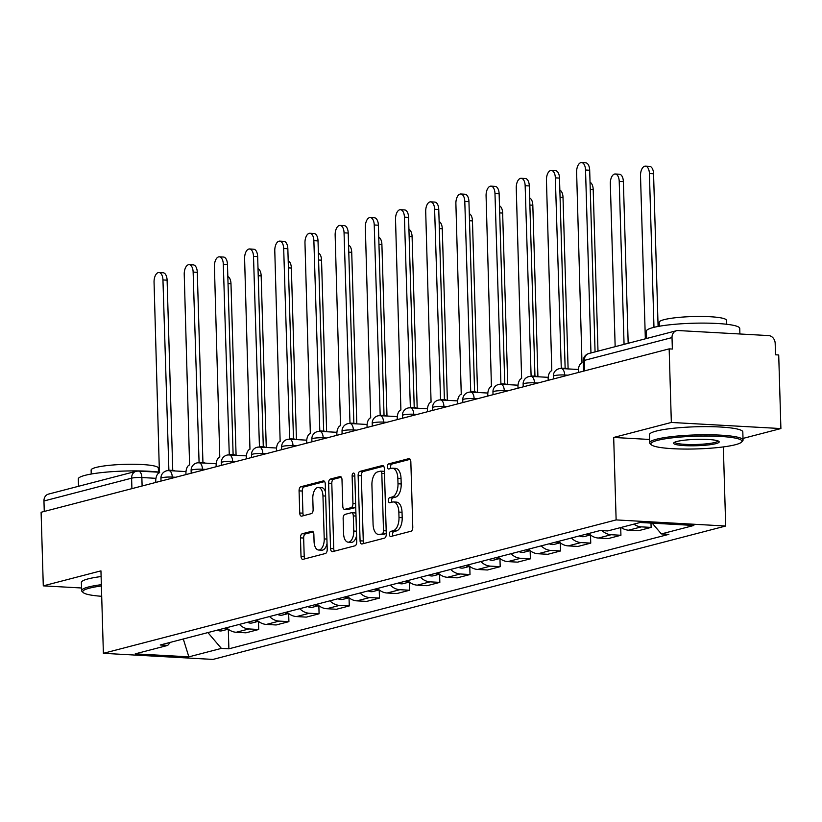 <?xml version="1.0" encoding="UTF-8"?>
<svg xmlns="http://www.w3.org/2000/svg" width="822" height="822" viewBox="0 0 822 822"><rect width="100%" height="100%" fill="white"/><g stroke="black" fill="none" stroke-linecap="round" stroke-linejoin="round"><path stroke-width="1.23" d="M389.402 534.29A2.569 1.325 -86.8 0 0 390.594 536.509A2.569 1.325 -86.8 0 0 390.81 536.489L410.99 531.238A3.668 1.891 -86.8 0 0 412.778 527.118L410.836 461.779A3.668 1.891 -86.8 0 0 409.14 458.614A3.668 1.891 -86.8 0 0 408.832 458.645L388.652 463.896A2.569 1.325 -86.8 0 0 387.398 466.783A2.569 1.325 -86.8 0 0 388.59 469.002A2.569 1.325 -86.8 0 0 388.806 468.982L391.416 468.304A11.734 6.062 -86.8 0 1 392.413 468.201A11.734 6.062 -86.8 0 1 397.838 478.332L398.002 483.778A11.734 6.062 -86.8 0 1 392.269 496.971L389.659 497.649A2.569 1.325 -86.8 0 0 388.405 500.536A2.569 1.325 -86.8 0 0 389.587 502.756A2.569 1.325 -86.8 0 0 389.803 502.735L392.423 502.057A11.734 6.062 -86.8 0 1 393.419 501.954A11.734 6.062 -86.8 0 1 398.845 512.085L398.999 517.531A11.734 6.062 -86.8 0 1 393.265 530.724L390.656 531.402A2.569 1.325 -86.8 0 0 389.402 534.29M393.419 501.954L396.605 502.129A11.734 6.062 -86.8 0 1 402.03 512.27L402.194 517.706A11.734 6.062 -86.8 0 1 396.461 530.909L393.851 531.587A2.569 1.325 -86.8 0 0 392.597 534.475A2.569 1.325 -86.8 0 0 392.916 535.944M410.168 459.313L391.847 464.07A2.569 1.325 -86.8 0 0 390.594 466.958A2.569 1.325 -86.8 0 0 390.912 468.427M392.413 468.201L395.608 468.376A11.734 6.062 -86.8 0 1 401.033 478.507L401.198 483.953A11.734 6.062 -86.8 0 1 395.464 497.156L392.854 497.834A2.569 1.325 -86.8 0 0 391.601 500.721A2.569 1.325 -86.8 0 0 391.909 502.191M302.26 533.745A3.668 1.891 -86.8 0 0 300.472 537.865L301.006 556.196A3.668 1.891 -86.8 0 0 302.702 559.361A3.668 1.891 -86.8 0 0 303.02 559.33L325.43 553.494A3.668 1.891 -86.8 0 0 327.218 549.373L325.276 484.045A3.668 1.891 -86.8 0 0 323.591 480.88A3.668 1.891 -86.8 0 0 323.272 480.911L300.862 486.737A3.668 1.891 -86.8 0 0 299.074 490.857L299.732 513A3.668 1.891 -86.8 0 0 301.427 516.165A3.668 1.891 -86.8 0 0 301.736 516.134L311.322 513.637A3.668 1.891 -86.8 0 0 313.12 509.517L312.792 498.543A9.813 5.066 -86.8 0 1 318.422 487.425A9.813 5.066 -86.8 0 1 322.954 495.892L324.228 538.903A9.813 5.066 -86.8 0 1 318.607 550.021A9.813 5.066 -86.8 0 1 314.066 541.544L313.86 534.382A3.668 1.891 -86.8 0 0 312.165 531.218A3.668 1.891 -86.8 0 0 311.846 531.248L302.26 533.745L305.455 533.92A3.668 1.891 -86.8 0 0 303.657 538.04L304.202 556.371A3.668 1.891 -86.8 0 0 304.87 558.847M743.006 438.414L780.9 428.56L671.338 422.457L613.685 437.458L616.13 519.915L103.387 653.315L100.942 570.858L43.289 585.86L41.1 512.27L669.159 348.867L672.355 349.052L672.016 337.585L584.36 360.385A7.47 1.048 178.3 0 0 583.281 360.971L583.579 371.133M671.338 422.457L669.159 348.867M360.077 540.825A3.668 1.891 -86.8 0 0 361.772 543.989A3.668 1.891 -86.8 0 0 362.081 543.959L384.49 538.133A3.668 1.891 -86.8 0 0 386.289 534.012L384.347 468.674A3.668 1.891 -86.8 0 0 382.651 465.509A3.668 1.891 -86.8 0 0 382.343 465.54L359.933 471.376A3.668 1.891 -86.8 0 0 358.135 475.496L360.077 540.825L363.273 540.999A3.668 1.891 -86.8 0 0 363.941 543.476M354.96 545.818L332.55 551.644A3.668 1.891 -86.8 0 1 332.242 551.675A3.668 1.891 -86.8 0 1 330.547 548.51L328.605 483.182A3.668 1.891 -86.8 0 1 330.393 479.051L339.989 476.555A3.668 1.891 -86.8 0 1 340.298 476.524A3.668 1.891 -86.8 0 1 341.993 479.699L342.784 506.188A3.668 1.891 -86.8 0 0 344.48 509.363A3.668 1.891 -86.8 0 0 344.788 509.321L351.148 507.667A3.668 1.891 -86.8 0 0 352.936 503.547L352.124 475.959A2.569 1.325 -86.8 0 1 353.594 473.051A2.569 1.325 -86.8 0 1 354.785 475.27L356.748 541.688A3.668 1.891 -86.8 0 1 354.96 545.818M780.9 428.56L778.711 354.97L775.526 354.796L775.177 343.329A7.47 6.309 75.4 0 0 768.57 335.582L678.181 330.547A7.47 6.309 75.4 0 0 676.516 330.711A7.47 6.309 75.4 0 0 672.016 337.585M723.339 446.911L725.692 526.018L212.949 659.419L103.387 653.315M43.289 585.86L81.532 587.987M44.265 511.448L43.956 500.988A7.47 6.309 -104.6 0 1 48.457 494.114L136.113 471.304A7.47 6.309 75.4 0 0 131.602 478.178L43.956 500.988M621.113 527.447A17.19 14.519 75.4 0 0 628.604 530.19L641.376 526.871A17.19 14.519 -104.6 0 1 633.885 524.128M641.376 526.871L651.116 527.405L650.983 523.08M628.604 530.19L638.345 530.735L651.116 527.405M620.702 527.549L620.929 535.266L611.188 534.721A17.19 14.519 -104.6 0 1 602.053 530.622M588.799 533.478A17.19 14.519 75.4 0 0 598.416 538.04L608.167 538.585L620.929 535.266M590.504 534.988L590.751 543.116L581.01 542.571A17.19 14.519 -104.6 0 1 571.393 538.009M558.621 541.338A17.19 14.519 75.4 0 0 568.238 545.9L577.979 546.435L590.751 543.116M560.327 542.839L560.563 550.966L550.822 550.421A17.19 14.519 -104.6 0 1 541.205 545.87M528.433 549.188A17.19 14.519 75.4 0 0 538.05 553.751L547.791 554.295L560.563 550.966M530.139 550.689L530.385 558.826L520.634 558.282A17.19 14.519 -104.6 0 1 511.017 553.72M498.255 557.039A17.19 14.519 75.4 0 0 507.873 561.601L517.613 562.145L530.385 558.826M499.951 558.549L500.197 566.677L490.457 566.132A17.19 14.519 -104.6 0 1 480.839 561.57M468.067 564.889A17.19 14.519 75.4 0 0 477.685 569.451L487.425 569.995L500.197 566.677M469.773 566.399L470.009 574.527L460.269 573.982A17.19 14.519 -104.6 0 1 450.651 569.42M437.879 572.749A17.19 14.519 75.4 0 0 447.497 577.311L457.248 577.845L470.009 574.527M439.585 574.249L439.832 582.377L430.091 581.842A17.19 14.519 -104.6 0 1 420.474 577.28M407.702 580.599A17.19 14.519 75.4 0 0 417.319 585.161L427.06 585.706L439.832 582.377M409.407 582.099L409.644 590.237L399.903 589.693A17.19 14.519 -104.6 0 1 390.286 585.13M377.514 588.449A17.19 14.519 75.4 0 0 387.131 593.011L396.872 593.556L409.644 590.237M379.219 589.96L379.466 598.087L369.715 597.543A17.19 14.519 -104.6 0 1 360.098 592.981M347.336 596.31A17.19 14.519 75.4 0 0 356.954 600.861L366.694 601.406L379.466 598.087M349.031 597.81L349.278 605.937L339.537 605.393A17.19 14.519 -104.6 0 1 329.92 600.831M317.148 604.16A17.19 14.519 75.4 0 0 326.766 608.722L336.506 609.256L349.278 605.937M318.854 605.66L319.09 613.787L309.349 613.253A17.19 14.519 -104.6 0 1 299.732 608.691M286.96 612.01A17.19 14.519 75.4 0 0 296.578 616.572L306.318 617.117L319.09 613.787M288.666 613.51L288.912 621.648L279.172 621.103A17.19 14.519 -104.6 0 1 269.554 616.541M256.783 619.86A17.19 14.519 75.4 0 0 266.4 624.422L276.141 624.967L288.912 621.648M258.488 621.37L258.725 629.498L248.984 628.953A17.19 14.519 -104.6 0 1 239.366 624.391M226.595 627.72A17.19 14.519 75.4 0 0 236.212 632.272L245.953 632.817L258.725 629.498M207.894 632.58L221.375 648.394L188.865 656.85L135.209 653.86L167.719 645.404L160.208 644.993L600.194 530.519L607.705 530.94L640.204 522.484L693.871 525.464L661.361 533.92L652.175 523.141M221.375 648.394L228.886 648.815L668.872 534.341L661.361 533.92M616.13 519.915L725.692 526.018M613.685 437.458L649.596 439.462M228.3 629.22L228.886 648.815M167.719 645.404L170.401 642.331M183.285 638.982L188.865 656.85M383.679 466.197L363.118 471.551A3.668 1.891 -86.8 0 0 361.331 475.671L363.273 540.999M382.251 533.591A2.569 1.325 -86.8 0 0 383.504 530.704L381.809 473.359A2.569 1.325 -86.8 0 0 380.617 471.14A2.569 1.325 -86.8 0 0 380.401 471.17L377.647 471.879A11.734 6.062 -86.8 0 0 371.914 485.072L373.075 524.272A11.734 6.062 -86.8 0 0 378.5 534.413A11.734 6.062 -86.8 0 0 379.497 534.31L385.446 533.776A2.569 1.325 -86.8 0 0 386.258 533.005M384.439 471.674A2.569 1.325 -86.8 0 0 383.812 471.325A2.569 1.325 -86.8 0 0 383.597 471.345L380.833 471.191M378.5 534.413L381.696 534.588A11.734 6.062 -86.8 0 0 382.692 534.485L379.497 534.31M385.446 533.776L382.692 534.485M341.325 477.222L333.588 479.236A3.668 1.891 -86.8 0 0 331.8 483.357L333.742 548.685A3.668 1.891 -86.8 0 0 334.4 551.161M347.367 509.465A3.668 1.891 -86.8 0 0 347.665 509.537A3.668 1.891 -86.8 0 0 347.983 509.506L354.344 507.852A3.668 1.891 -86.8 0 0 355.7 506.321M343.596 533.683A9.813 5.066 -86.8 0 0 348.127 542.16A9.813 5.066 -86.8 0 0 353.758 531.043L353.306 515.887A3.668 1.891 -86.8 0 0 351.611 512.723A3.668 1.891 -86.8 0 0 351.302 512.753L344.942 514.408A3.668 1.891 -86.8 0 0 343.144 518.528L343.596 533.683M348.127 542.16L351.323 542.335A9.813 5.066 -86.8 0 0 356.573 535.574M355.926 513.729A3.668 1.891 -86.8 0 0 354.806 512.897A3.668 1.891 -86.8 0 0 354.498 512.928M313.192 531.906L305.455 533.92M318.607 550.021L321.803 550.195A9.813 5.066 -86.8 0 0 327.043 543.434M325.512 491.988A9.813 5.066 -86.8 0 0 321.608 487.6L318.422 487.425M324.618 481.569L304.058 486.912A3.668 1.891 -86.8 0 0 302.27 491.042L302.928 513.175A3.668 1.891 -86.8 0 0 303.595 515.651M653.973 327.341L649.411 173.565A8.59 4.439 -86.8 0 0 645.434 166.147A8.59 4.439 -86.8 0 0 640.513 175.877L645.342 338.818M645.434 166.147L649.586 166.373A8.59 4.439 93.2 0 1 653.562 173.791L658.093 326.457M590.956 352.967L585.531 170.01A8.59 4.439 -86.8 0 0 581.555 162.581L585.706 162.818A8.59 4.439 93.2 0 1 589.682 170.236L595.066 351.898M581.555 162.581A8.59 4.439 -86.8 0 0 576.623 172.322L581.986 362.831A7.47 3.863 -86.8 0 0 578.339 371.236L578.38 372.489M624.062 344.356L619.223 181.415A8.59 4.439 -86.8 0 0 615.257 173.997A8.59 4.439 -86.8 0 0 610.325 183.738L615.164 346.678M615.257 173.997L619.408 174.223A8.59 4.439 93.2 0 1 623.374 181.652L628.172 343.288M586.405 534.105A9.34 7.891 75.4 0 0 590.371 534.875M579.438 535.913A9.34 7.891 75.4 0 0 584.442 536.509L590.453 534.947M590.032 182.279A8.59 4.439 93.2 0 1 593.196 189.502L597.995 351.138M563.173 368.646A7.47 3.863 -86.8 0 0 561.919 368.153A7.47 3.863 -86.8 0 0 561.282 368.215L555.343 177.86A8.59 4.439 -86.8 0 0 551.367 170.442A8.59 4.439 -86.8 0 0 546.445 180.172L551.809 370.681A7.47 3.863 -86.8 0 0 548.151 379.086L548.192 380.339M551.367 170.442L555.518 170.668A8.59 4.439 93.2 0 1 559.494 178.086L565.146 368.328M561.919 368.153L566.07 368.379A7.47 3.863 93.2 0 1 567.324 368.873M532.985 376.497A7.47 3.863 -86.8 0 0 531.731 376.003A7.47 3.863 -86.8 0 0 531.104 376.065L525.155 185.71A8.59 4.439 -86.8 0 0 521.189 178.292A8.59 4.439 -86.8 0 0 516.257 188.033L521.621 378.531A7.47 3.863 -86.8 0 0 517.973 386.936L518.004 388.2M521.189 178.292L525.34 178.518A8.59 4.439 93.2 0 1 529.306 185.947L534.958 376.188M531.731 376.003L535.893 376.24A7.47 3.863 93.2 0 1 537.136 376.723M657.436 440.387A45.58 6.371 178.3 0 0 651.332 444.794A45.58 6.371 178.3 0 0 687.377 449.069A45.58 6.371 178.3 0 0 735.371 444.723A45.58 6.371 178.3 0 0 741.536 442.113A45.58 6.371 178.3 0 0 711.647 436.102A45.58 6.371 178.3 0 0 657.436 440.387M651.332 444.794L650.192 443.736A46.7 6.535 -1.7 0 1 649.688 442.832A46.7 6.535 -1.7 0 1 656.449 439.225A46.7 6.535 -1.7 0 1 708.831 434.787A46.7 6.535 -1.7 0 1 743.057 440.058A46.7 6.535 -1.7 0 1 742.615 440.993L741.536 442.113M676.917 441.465A22.79 3.185 -1.7 0 1 700.919 439.297A22.79 3.185 -1.7 0 1 718.942 441.435A22.79 3.185 -1.7 0 1 715.89 443.644A22.79 3.185 -1.7 0 1 688.785 445.781A22.79 3.185 -1.7 0 1 673.845 442.77A22.79 3.185 -1.7 0 1 676.917 441.465M674.728 442.205A21.67 3.031 178.3 0 0 690.994 444.538A21.67 3.031 178.3 0 0 714.893 442.472A21.67 3.031 178.3 0 0 718.017 440.921M646.595 338.5L646.38 331.163A46.7 6.535 -1.7 0 1 653.13 327.546A46.7 6.535 -1.7 0 1 705.523 323.118A46.7 6.535 -1.7 0 1 739.738 328.389L739.903 333.989M659.316 326.242L659.193 322.265A33.62 4.706 -1.7 0 1 664.063 319.666A33.62 4.706 -1.7 0 1 701.783 316.47A33.62 4.706 -1.7 0 1 726.412 320.272L726.535 324.248M649.688 442.832L649.452 434.694A46.7 6.535 -1.7 0 1 656.203 431.088A46.7 6.535 -1.7 0 1 708.595 426.649A46.7 6.535 -1.7 0 1 742.811 431.92L743.057 440.058M715.202 332.612A46.7 6.535 -1.7 0 1 719.753 332.859M101.394 585.983A45.58 6.371 178.3 0 0 89.362 588.182A45.58 6.371 178.3 0 0 83.248 592.59A45.58 6.371 178.3 0 0 101.702 596.299M83.248 592.59L82.108 591.532A46.7 6.535 -1.7 0 1 81.614 590.628A46.7 6.535 -1.7 0 1 88.365 587.011A46.7 6.535 -1.7 0 1 101.353 584.689M78.522 486.295L78.296 478.949A46.7 6.535 -1.7 0 1 85.056 475.342A46.7 6.535 -1.7 0 1 159.684 472.188M91.232 474.037L91.119 470.061A33.62 4.706 -1.7 0 1 95.979 467.461A33.62 4.706 -1.7 0 1 133.698 464.266A33.62 4.706 -1.7 0 1 158.338 468.067L158.451 472.044M81.614 590.628L81.378 582.49A46.7 6.535 -1.7 0 1 88.129 578.883A46.7 6.535 -1.7 0 1 101.116 576.551M556.227 541.955A9.34 7.891 75.4 0 0 560.183 542.736M549.26 543.774A9.34 7.891 75.4 0 0 554.254 544.359L560.265 542.797M559.854 190.129A8.59 4.439 93.2 0 1 563.008 197.352L568.105 368.914M526.039 549.815A9.34 7.891 75.4 0 0 530.005 550.586M519.072 551.624A9.34 7.891 75.4 0 0 524.076 552.209L530.087 550.648M529.666 197.979A8.59 4.439 93.2 0 1 532.82 205.212L537.917 376.774M495.861 557.665A9.34 7.891 75.4 0 0 499.817 558.436M488.895 559.474A9.34 7.891 75.4 0 0 493.888 560.07L499.899 558.498M499.488 205.829A8.59 4.439 93.2 0 1 502.643 213.062L507.729 384.624M502.807 384.347A7.47 3.863 -86.8 0 0 501.554 383.853A7.47 3.863 -86.8 0 0 500.917 383.925L494.978 193.571A8.59 4.439 -86.8 0 0 491.001 186.142A8.59 4.439 -86.8 0 0 486.079 195.883L491.433 386.391A7.47 3.863 -86.8 0 0 487.785 394.786L487.826 396.05M491.001 186.142L495.152 186.378A8.59 4.439 93.2 0 1 499.129 193.797L504.77 384.038M501.554 383.853L505.705 384.09A7.47 3.863 93.2 0 1 506.958 384.583M472.619 392.197A7.47 3.863 -86.8 0 0 471.366 391.714A7.47 3.863 -86.8 0 0 470.729 391.775L464.79 201.421A8.59 4.439 -86.8 0 0 460.823 193.992A8.59 4.439 -86.8 0 0 455.891 203.733L461.255 394.241A7.47 3.863 -86.8 0 0 457.597 402.646L457.638 403.9M460.823 193.992L464.975 194.228A8.59 4.439 93.2 0 1 468.941 201.647L474.592 391.889M471.366 391.714L475.517 391.94A7.47 3.863 93.2 0 1 476.77 392.433M442.442 400.057A7.47 3.863 -86.8 0 0 441.188 399.564A7.47 3.863 -86.8 0 0 440.551 399.626L434.612 209.271A8.59 4.439 -86.8 0 0 430.636 201.852A8.59 4.439 -86.8 0 0 425.704 211.583L431.067 402.092A7.47 3.863 -86.8 0 0 427.419 410.497L427.45 411.75M430.636 201.852L434.787 202.078A8.59 4.439 93.2 0 1 438.763 209.507L444.404 399.739M441.188 399.564L445.339 399.79A7.47 3.863 93.2 0 1 446.593 400.283M465.673 565.515A9.34 7.891 75.4 0 0 469.629 566.286M458.707 567.324A9.34 7.891 75.4 0 0 463.711 567.92L469.711 566.358M469.3 213.689A8.59 4.439 93.2 0 1 472.455 220.913L477.551 392.474M412.254 407.907A7.47 3.863 -86.8 0 0 411 407.414A7.47 3.863 -86.8 0 0 410.363 407.476L404.424 217.121A8.59 4.439 -86.8 0 0 400.448 209.702A8.59 4.439 -86.8 0 0 395.526 219.443L400.889 409.952A7.47 3.863 -86.8 0 0 397.232 418.347L397.273 419.61M400.448 209.702L404.599 209.929A8.59 4.439 93.2 0 1 408.575 217.357L414.226 407.599M411 407.414L415.151 407.65A7.47 3.863 93.2 0 1 416.405 408.144M435.485 573.366A9.34 7.891 75.4 0 0 439.451 574.146M428.519 575.184A9.34 7.891 75.4 0 0 433.523 575.77L439.534 574.208M439.112 221.539A8.59 4.439 93.2 0 1 442.277 228.763L447.363 400.324M382.066 415.757A7.47 3.863 -86.8 0 0 380.812 415.264A7.47 3.863 -86.8 0 0 380.185 415.336L374.236 224.981A8.59 4.439 -86.8 0 0 370.27 217.553A8.59 4.439 -86.8 0 0 365.338 227.293L370.701 417.802A7.47 3.863 -86.8 0 0 367.054 426.207L367.085 427.461M370.27 217.553L374.421 217.789A8.59 4.439 93.2 0 1 378.387 225.207L384.038 415.449M380.812 415.264L384.973 415.5A7.47 3.863 93.2 0 1 386.217 415.994M405.308 581.226A9.34 7.891 75.4 0 0 409.264 581.997M398.341 583.034A9.34 7.891 75.4 0 0 403.335 583.62L409.346 582.058M408.935 229.389A8.59 4.439 93.2 0 1 412.089 236.623L417.186 408.185M351.888 423.618A7.47 3.863 -86.8 0 0 350.634 423.125A7.47 3.863 -86.8 0 0 349.997 423.186L344.058 232.832A8.59 4.439 -86.8 0 0 340.082 225.413A8.59 4.439 -86.8 0 0 335.15 235.143L340.514 425.652A7.47 3.863 -86.8 0 0 336.866 434.057L336.907 435.311M340.082 225.413L344.233 225.639A8.59 4.439 93.2 0 1 348.209 233.058L353.85 423.299M350.634 423.125L354.785 423.351A7.47 3.863 93.2 0 1 356.039 423.844M375.12 589.076A9.34 7.891 75.4 0 0 379.086 589.847M368.153 590.884A9.34 7.891 75.4 0 0 373.157 591.48L379.168 589.908M378.747 237.25A8.59 4.439 93.2 0 1 381.901 244.473L386.998 416.035M321.7 431.468A7.47 3.863 -86.8 0 0 320.446 430.975A7.47 3.863 -86.8 0 0 319.809 431.036L313.87 240.682A8.59 4.439 -86.8 0 0 309.894 233.263A8.59 4.439 -86.8 0 0 304.972 242.993L310.336 433.502A7.47 3.863 -86.8 0 0 306.678 441.907L306.719 443.161M309.894 233.263L314.055 233.489A8.59 4.439 93.2 0 1 318.022 240.918L323.673 431.149M320.446 430.975L324.598 431.201A7.47 3.863 93.2 0 1 325.851 431.694M344.942 596.926A9.34 7.891 75.4 0 0 348.898 597.697M337.976 598.745A9.34 7.891 75.4 0 0 342.969 599.33L348.98 597.769M348.569 245.1A8.59 4.439 93.2 0 1 351.724 252.323L356.81 423.885M291.512 439.318A7.47 3.863 -86.8 0 0 290.269 438.825A7.47 3.863 -86.8 0 0 289.632 438.897L283.682 248.532A8.59 4.439 -86.8 0 0 279.716 241.113A8.59 4.439 -86.8 0 0 274.784 250.854L280.148 441.363A7.47 3.863 -86.8 0 0 276.5 449.757L276.531 451.021M279.716 241.113L283.867 241.349A8.59 4.439 93.2 0 1 287.844 248.768L293.485 439.01M290.269 438.825L294.42 439.061A7.47 3.863 93.2 0 1 295.673 439.554M314.754 604.776A9.34 7.891 75.4 0 0 318.71 605.557M307.788 606.595A9.34 7.891 75.4 0 0 312.792 607.181L318.792 605.619M318.381 252.95A8.59 4.439 93.2 0 1 321.536 260.173L326.632 431.745M261.334 447.168A7.47 3.863 -86.8 0 0 260.081 446.675A7.47 3.863 -86.8 0 0 259.444 446.747L253.505 256.392A8.59 4.439 -86.8 0 0 249.528 248.963A8.59 4.439 -86.8 0 0 244.607 258.704L249.96 449.213A7.47 3.863 -86.8 0 0 246.312 457.618L246.353 458.871M249.528 248.963L253.679 249.2A8.59 4.439 93.2 0 1 257.656 256.618L263.297 446.86M260.081 446.675L264.232 446.911A7.47 3.863 93.2 0 1 265.485 447.404M284.566 612.637A9.34 7.891 75.4 0 0 288.532 613.407M277.6 614.445A9.34 7.891 75.4 0 0 282.604 615.031L288.614 613.469M288.193 260.8A8.59 4.439 93.2 0 1 291.358 268.034L296.444 439.595M231.146 455.028A7.47 3.863 -86.8 0 0 229.893 454.535A7.47 3.863 -86.8 0 0 229.266 454.597L223.317 264.242A8.59 4.439 -86.8 0 0 219.351 256.824A8.59 4.439 -86.8 0 0 214.419 266.554L219.782 457.063A7.47 3.863 -86.8 0 0 216.135 465.468L216.165 466.721M219.351 256.824L223.502 257.05A8.59 4.439 93.2 0 1 227.468 264.468L233.119 454.71M229.893 454.535L234.044 454.761A7.47 3.863 93.2 0 1 235.298 455.254M254.388 620.487A9.34 7.891 75.4 0 0 258.344 621.257M247.422 622.295A9.34 7.891 75.4 0 0 252.416 622.891L258.427 621.329M258.016 268.66A8.59 4.439 93.2 0 1 261.17 275.884L266.266 447.445M200.969 462.878A7.47 3.863 -86.8 0 0 199.715 462.385A7.47 3.863 -86.8 0 0 199.078 462.447L193.139 272.092A8.59 4.439 -86.8 0 0 189.163 264.674A8.59 4.439 -86.8 0 0 184.231 274.414L189.594 464.913A7.47 3.863 -86.8 0 0 185.947 473.318L185.988 474.582M189.163 264.674L193.314 264.9A8.59 4.439 93.2 0 1 197.29 272.329L202.931 462.56M199.715 462.385L203.866 462.622A7.47 3.863 93.2 0 1 205.12 463.105M224.201 628.337A9.34 7.891 75.4 0 0 228.167 629.107M217.234 630.155A9.34 7.891 75.4 0 0 222.238 630.741L228.249 629.179M227.828 276.511A8.59 4.439 93.2 0 1 230.982 283.734L236.078 455.296M170.781 470.729A7.47 3.863 -86.8 0 0 169.527 470.235A7.47 3.863 -86.8 0 0 168.89 470.307L162.951 279.942A8.59 4.439 -86.8 0 0 158.975 272.524A8.59 4.439 -86.8 0 0 154.053 282.265L159.417 472.773A7.47 3.863 -86.8 0 0 155.759 481.168L155.8 482.432M158.975 272.524L163.136 272.76A8.59 4.439 93.2 0 1 167.102 280.179L172.754 470.42M169.527 470.235L173.678 470.472A7.47 3.863 93.2 0 1 174.932 470.965M155.964 478.322L141.857 477.531A7.47 1.048 178.3 0 0 131.602 478.178L131.91 488.648M142.114 485.987L141.857 477.531A7.47 3.863 93.2 0 0 138.404 471.078A7.47 7.47 0 0 0 136.113 471.304A7.47 6.309 75.4 0 1 137.767 471.14A7.47 3.863 93.2 0 1 138.404 471.078L159.694 472.26M266.4 624.422L279.172 621.103M296.578 616.572L309.349 613.253M326.766 608.722L339.537 605.393M356.954 600.861L369.715 597.543M387.131 593.011L399.903 589.693M417.319 585.161L430.091 581.842M447.497 577.311L460.269 573.982M477.685 569.451L490.457 566.132M507.873 561.601L520.634 558.282M538.05 553.751L550.822 550.421M568.238 545.9L581.01 542.571M598.416 538.04L611.188 534.721M236.212 632.272L248.984 628.953M175.661 477.263L172.26 477.079A7.47 1.048 178.3 0 0 164.719 477.274A7.47 1.048 178.3 0 0 160.927 478.301L161.009 481.076M172.301 478.137L172.26 477.079A7.47 3.863 93.2 0 0 168.808 470.616A7.47 7.47 0 0 0 160.927 478.301M205.839 469.413L202.448 469.218A7.47 1.048 178.3 0 0 194.896 469.424A7.47 1.048 178.3 0 0 191.115 470.451L191.197 473.225M202.479 470.287L202.448 469.218A7.47 3.863 93.2 0 0 198.996 462.765A7.47 7.47 0 0 0 191.115 470.451M236.027 461.553L232.636 461.368A7.47 1.048 178.3 0 0 225.084 461.574A7.47 1.048 178.3 0 0 221.293 462.601L221.375 465.365M232.667 462.437L232.636 461.368A7.47 3.863 93.2 0 0 229.174 454.915A7.47 7.47 0 0 0 221.293 462.601M266.215 453.703L262.814 453.518A7.47 1.048 178.3 0 0 255.272 453.723A7.47 1.048 178.3 0 0 251.481 454.741L251.563 457.515M262.845 454.576L262.814 453.518A7.47 3.863 93.2 0 0 259.362 447.065A7.47 7.47 0 0 0 251.481 454.741M296.393 445.853L293.002 445.658A7.47 1.048 178.3 0 0 285.45 445.863A7.47 1.048 178.3 0 0 281.658 446.891L281.74 449.665M293.033 446.726L293.002 445.658A7.47 3.863 93.2 0 0 289.55 439.205A7.47 7.47 0 0 0 281.658 446.891M326.581 438.003L323.18 437.807A7.47 1.048 178.3 0 0 315.638 438.013A7.47 1.048 178.3 0 0 311.846 439.04L311.928 441.815M323.221 438.876L323.18 437.807A7.47 3.863 93.2 0 0 319.727 431.355A7.47 7.47 0 0 0 311.846 439.04M356.758 430.142L353.368 429.957A7.47 1.048 178.3 0 0 345.815 430.163A7.47 1.048 178.3 0 0 342.034 431.19L342.116 433.954M353.398 431.026L353.368 429.957A7.47 3.863 93.2 0 0 349.915 423.505A7.47 7.47 0 0 0 342.034 431.19M386.946 422.292L383.555 422.107A7.47 1.048 178.3 0 0 376.003 422.313A7.47 1.048 178.3 0 0 372.212 423.33L372.294 426.104M383.586 423.166L383.555 422.107A7.47 3.863 93.2 0 0 380.103 415.655A7.47 7.47 0 0 0 372.212 423.33M417.134 414.442L413.733 414.247A7.47 1.048 178.3 0 0 406.191 414.452A7.47 1.048 178.3 0 0 402.4 415.48L402.482 418.254M413.764 415.316L413.733 414.247A7.47 3.863 93.2 0 0 410.281 407.794A7.47 7.47 0 0 0 402.4 415.48M447.312 406.592L443.921 406.397A7.47 1.048 178.3 0 0 436.369 406.602A7.47 1.048 178.3 0 0 432.578 407.63L432.66 410.404M443.952 407.465L443.921 406.397A7.47 3.863 93.2 0 0 440.469 399.944A7.47 7.47 0 0 0 432.578 407.63M477.5 398.732L474.109 398.547A7.47 1.048 178.3 0 0 466.557 398.752A7.47 1.048 178.3 0 0 462.765 399.769L462.848 402.544M474.14 399.605L474.109 398.547A7.47 3.863 93.2 0 0 470.646 392.094A7.47 7.47 0 0 0 462.765 399.769M507.688 390.882L504.287 390.697A7.47 1.048 178.3 0 0 496.735 390.902A7.47 1.048 178.3 0 0 492.953 391.919L493.036 394.694M504.318 391.755L504.287 390.697A7.47 3.863 93.2 0 0 500.834 384.244A7.47 7.47 0 0 0 492.953 391.919M537.865 383.031L534.475 382.836A7.47 1.048 178.3 0 0 526.923 383.042A7.47 1.048 178.3 0 0 523.131 384.069L523.213 386.843M534.506 383.905L534.475 382.836A7.47 3.863 93.2 0 0 531.022 376.384A7.47 7.47 0 0 0 523.131 384.069M568.053 375.181L564.652 374.986A7.47 1.048 178.3 0 0 557.111 375.192A7.47 1.048 178.3 0 0 553.319 376.219L553.401 378.983M564.683 376.055L564.652 374.986A7.47 3.863 93.2 0 0 561.2 368.533A7.47 7.47 0 0 0 553.319 376.219M560.563 368.595A7.47 3.863 93.2 0 1 561.2 368.533L578.39 369.489M530.385 376.455A7.47 3.863 93.2 0 1 531.022 376.384L548.212 377.339M500.197 384.306A7.47 3.863 93.2 0 1 500.834 384.244L518.024 385.199M470.02 392.156A7.47 3.863 93.2 0 1 470.646 392.094L487.836 393.05M439.832 400.006A7.47 3.863 93.2 0 1 440.469 399.944L457.659 400.9M409.644 407.866A7.47 3.863 93.2 0 1 410.281 407.794L427.471 408.76M379.466 415.716A7.47 3.863 93.2 0 1 380.103 415.655L397.293 416.61M349.278 423.566A7.47 3.863 93.2 0 1 349.915 423.505L367.105 424.46M319.09 431.416A7.47 3.863 93.2 0 1 319.727 431.355L336.917 432.31M288.912 439.277A7.47 3.863 93.2 0 1 289.55 439.205L306.74 440.171M258.725 447.127A7.47 3.863 93.2 0 1 259.362 447.065L276.552 448.021M228.547 454.977A7.47 3.863 93.2 0 1 229.174 454.915L246.374 455.871M198.359 462.837A7.47 3.863 93.2 0 1 198.996 462.765L216.186 463.721M168.171 470.687A7.47 3.863 93.2 0 1 168.808 470.616L185.998 471.581M584.668 370.856L584.36 360.385A7.47 6.309 75.4 0 1 588.871 353.511A7.47 7.47 0 0 0 583.281 360.971M396.461 530.909L393.265 530.724M402.194 517.706L398.999 517.531M402.03 512.27L398.845 512.085M392.854 497.834L389.659 497.649M395.464 497.156L392.269 496.971M401.198 483.953L398.002 483.778M401.033 478.507L397.838 478.332M391.847 464.07L388.652 463.896M409.448 458.686L408.832 458.645M393.851 531.587L390.656 531.402M361.331 475.671L358.135 475.496M363.118 471.551L359.933 471.376M382.96 465.571L382.343 465.54M386.196 530.858L383.504 530.704M384.49 473.513L381.809 473.359M333.742 548.685L330.547 548.51M331.8 483.357L328.605 483.182M333.588 479.236L330.393 479.051M340.606 476.596L339.989 476.555M347.983 509.506L344.788 509.321M354.344 507.852L351.148 507.667M355.628 503.701L352.936 503.547M354.806 476.113L352.124 475.959M356.44 531.187L353.758 531.043M355.988 516.041L353.306 515.887M312.463 531.279L311.846 531.248M326.909 539.057L324.228 538.903M325.635 496.046L322.954 495.892M302.928 513.175L299.732 513M302.27 491.042L299.074 490.857M304.058 486.912L300.862 486.737M323.889 480.942L323.272 480.911M304.202 556.371L301.006 556.196M303.657 538.04L300.472 537.865M653.562 173.791L649.411 173.565M585.531 170.01L589.682 170.236M623.374 181.652L619.223 181.415M593.196 189.502L590.247 189.337M555.343 177.86L559.494 178.086M525.155 185.71L529.306 185.947M563.008 197.352L560.059 197.188M532.82 205.212L529.882 205.048M502.643 213.062L499.694 212.898M494.978 193.571L499.129 193.797M464.79 201.421L468.941 201.647M434.612 209.271L438.763 209.507M472.455 220.913L469.506 220.748M404.424 217.121L408.575 217.357M442.277 228.763L439.328 228.598M374.236 224.981L378.387 225.207M412.089 236.623L409.14 236.459M344.058 232.832L348.209 233.058M381.901 244.473L378.963 244.309M313.87 240.682L318.022 240.918M351.724 252.323L348.775 252.159M283.682 248.532L287.844 248.768M321.536 260.173L318.587 260.009M253.505 256.392L257.656 256.618M291.358 268.034L288.409 267.869M223.317 264.242L227.468 264.468M261.17 275.884L258.221 275.719M193.139 272.092L197.29 272.329M230.982 283.734L228.043 283.569M162.951 279.942L167.102 280.179M588.871 353.511L676.516 330.711M383.812 471.325L380.617 471.14M347.665 509.537L344.48 509.363M354.806 512.897L351.611 512.723"/></g></svg>
